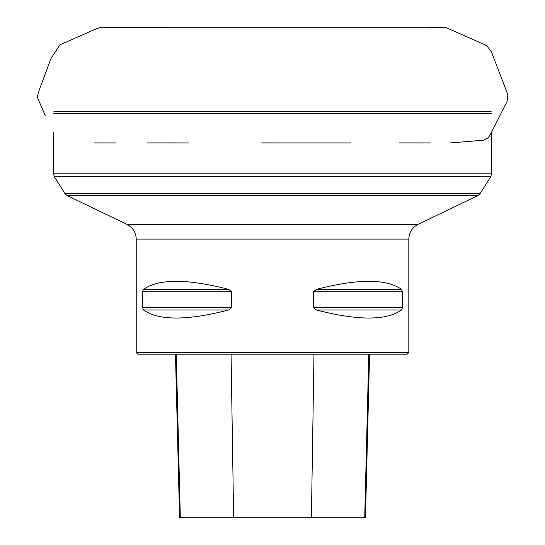<?xml version="1.0" encoding="UTF-8"?>
<svg xmlns="http://www.w3.org/2000/svg" width="545" height="545" viewBox="0 0 545 545"><rect width="100%" height="100%" fill="white"/><g stroke="black" fill="none" stroke-linecap="round" stroke-linejoin="round"><path stroke-width="0.82" d="M136.23 352.56L137.865 354.195L407.183 354.195L408.818 352.56L136.23 352.56L136.23 239.085C135.957 232.402 132.871 227.483 126.965 224.349L418.083 224.349L126.965 224.349L67.185 195.594L64.93 193.584L480.111 193.584L490.725 176.703L54.323 176.703L53.485 173.8L491.563 173.8L491.563 131.938M142.558 291.711L143.499 289.347C158.752 278.645 187.119 278.645 228.607 289.347L231.475 291.711L231.475 307.646L228.607 310.003C187.119 320.712 158.752 320.712 143.499 310.003L142.558 307.646L142.558 291.711L231.475 291.711M402.489 307.646L401.549 310.003C386.296 320.712 357.922 320.712 316.441 310.003L313.573 307.646L313.573 291.711L316.441 289.347C357.922 278.645 386.296 278.645 401.549 289.347L402.489 291.711L402.489 307.646L313.573 307.646M175.463 354.195L179.578 517.75L365.47 517.75L369.578 354.195M53.832 111.759L491.215 111.759M491.563 113.66L53.485 113.66M408.818 352.56L408.818 239.085C409.084 232.402 412.177 227.483 418.083 224.349L477.863 195.594L67.185 195.594M408.818 239.085L136.23 239.085M233.642 517.75L231.06 354.195M180.327 517.75L176.267 354.195M364.721 517.75L368.781 354.195M311.399 517.75L313.988 354.195M143.499 310.003L228.607 310.003M142.558 307.646L231.475 307.646M143.499 289.347L228.607 289.347M316.441 289.347L401.549 289.347M313.573 291.711L402.489 291.711M316.441 310.003L401.549 310.003M102.385 27.27L100.675 27.298L95.239 29.26L59.916 44.84L51.06 58.335L39.172 90.184L37.189 96.908L45.371 115.86M95.246 29.267L96.826 28.538M99.844 27.359L100.491 27.305M103.598 27.257L441.191 27.25M53.485 173.8L53.485 132.067M64.93 193.584L54.323 176.703M480.111 193.584L477.863 195.594M490.725 176.703L491.563 173.8M94.558 142.913L116.214 142.919M147.45 142.906L188.468 142.919M261.593 142.913L350.633 142.926M399.308 142.906L430.325 142.919M450.49 142.906L483.633 140.201L488.02 137.912L489.594 135.971L507.061 101.472L507.811 95.777L507.531 93.938L491.467 51.85L487.107 46.223L485.159 44.888L446.103 27.597L428.561 27.25M392.066 27.25L336.769 27.25M272.711 27.25L208.68 27.25M152.702 27.25L116.487 27.25"/></g></svg>
